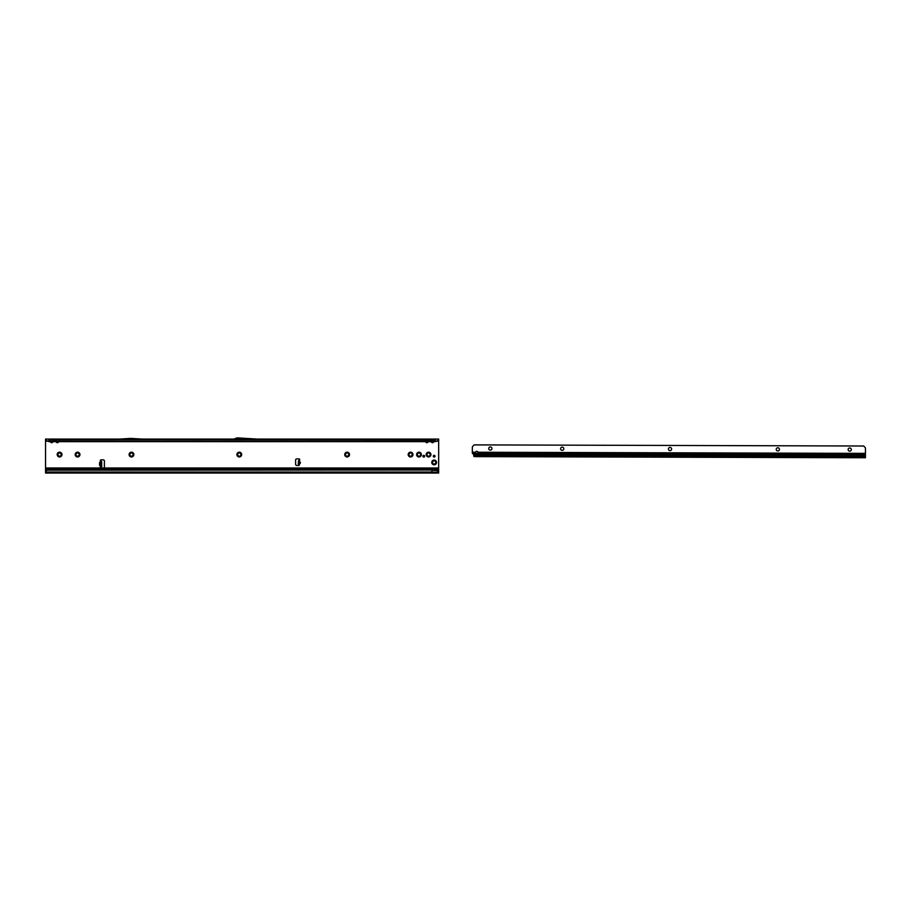 <?xml version="1.0" encoding="UTF-8"?>
<svg xmlns="http://www.w3.org/2000/svg" width="911" height="911" viewBox="0 0 911 911"><rect width="100%" height="100%" fill="white"/><g stroke="black" fill="none" stroke-linecap="round" stroke-linejoin="round"><path stroke-width="1.37" d="M299.32 461.592L299.127 463.779M298.307 463.505L298.557 460.59L299.628 459.941A0.706 0.706 0 0 0 299.024 458.893L296.747 458.893A1.127 1.127 0 0 0 295.62 460.021L295.62 464.348A1.127 1.127 0 0 0 296.747 465.464L298.74 465.464A0.706 0.706 0 0 0 299.252 464.291L299.628 459.941L299.252 464.291L298.307 463.505M56.072 441.653L57.347 442.678L58.452 442.142L57.347 442.792L56.231 442.142M55.446 441.038L55.446 439.911L58.452 439.911L53.897 440.241M48.921 441.653L435.287 441.653L48.921 441.436L47.144 440.856L48.921 441.653L48.921 439.079L52.838 439.079A1.013 0.82 -90 0 0 52.121 439.58L52.906 439.58A1.013 0.82 90 0 1 53.624 439.079L58.452 439.079A1.013 0.82 -90 0 0 57.735 439.58L58.52 439.58A1.013 0.82 90 0 1 59.238 439.079L59.5 439.911M57.735 439.58L56.163 439.58A1.013 0.82 -90 0 0 55.446 439.079L55.184 439.911M50.447 441.653L51.722 442.678L52.838 442.142L51.722 442.792L50.617 442.142M49.832 441.038L49.832 439.911L52.838 439.911L48.921 439.911L434.649 440.241M52.838 439.079L53.886 439.911M52.121 439.58L50.549 439.58A1.013 0.82 -90 0 0 49.832 439.079L49.57 439.911M425.585 441.653L426.86 442.678L427.976 442.142L426.86 442.792L425.756 442.142M427.851 440.002L429.035 440.241M58.452 439.079L427.976 439.079A1.013 0.82 -90 0 0 427.259 439.58L428.045 439.58A1.013 0.82 90 0 1 428.751 439.079L429.024 439.911M427.259 439.58L425.688 439.58A1.013 0.82 -90 0 0 424.97 439.079L424.708 439.911M431.199 441.653L432.474 442.678L433.59 442.142L432.474 442.792L431.37 442.142M433.59 439.911L434.262 439.99M427.976 439.079L433.59 439.079A1.013 0.82 -90 0 0 432.873 439.58L433.659 439.58A1.013 0.82 90 0 1 434.376 439.079L434.638 439.911M432.873 439.58L431.302 439.58A1.013 0.82 -90 0 0 430.584 439.079L430.322 439.911M130.66 439.079L119.512 439.911L141.979 439.911L130.831 439.079M57.199 454.578A2.391 2.391 0 0 1 59.591 452.186A2.391 2.391 0 0 1 61.971 454.578A2.391 2.391 0 0 1 59.591 456.958A2.391 2.391 0 0 1 57.199 454.578M61.185 454.578A1.606 1.606 0 0 0 59.591 452.972A1.606 1.606 0 0 0 57.985 454.578A1.606 1.606 0 0 0 59.591 456.172A1.606 1.606 0 0 0 61.185 454.578M75.169 454.578A2.391 2.391 0 0 1 77.56 452.186A2.391 2.391 0 0 1 79.952 454.578A2.391 2.391 0 0 1 77.56 456.958A2.391 2.391 0 0 1 75.169 454.578M79.166 454.578A1.606 1.606 0 0 0 77.56 452.972A1.606 1.606 0 0 0 75.955 454.578A1.606 1.606 0 0 0 77.56 456.172A1.606 1.606 0 0 0 79.166 454.578M129.089 454.578A2.391 2.391 0 0 1 131.469 452.186A2.391 2.391 0 0 1 133.86 454.578A2.391 2.391 0 0 1 131.469 456.958A2.391 2.391 0 0 1 129.089 454.578M133.074 454.578A1.606 1.606 0 0 0 131.469 452.972A1.606 1.606 0 0 0 129.874 454.578A1.606 1.606 0 0 0 131.469 456.172A1.606 1.606 0 0 0 133.074 454.578M236.906 454.578A2.391 2.391 0 0 1 239.297 452.186A2.391 2.391 0 0 1 241.677 454.578A2.391 2.391 0 0 1 239.297 456.958A2.391 2.391 0 0 1 236.906 454.578M240.891 454.578A1.606 1.606 0 0 0 239.297 452.972A1.606 1.606 0 0 0 237.691 454.578A1.606 1.606 0 0 0 239.297 456.172A1.606 1.606 0 0 0 240.891 454.578M344.734 454.578A2.391 2.391 0 0 1 347.114 452.186A2.391 2.391 0 0 1 349.505 454.578A2.391 2.391 0 0 1 347.114 456.958A2.391 2.391 0 0 1 344.734 454.578M348.719 454.578A1.606 1.606 0 0 0 347.114 452.972A1.606 1.606 0 0 0 345.52 454.578A1.606 1.606 0 0 0 347.114 456.172A1.606 1.606 0 0 0 348.719 454.578M408.185 454.578A2.391 2.391 0 0 1 410.576 452.186A2.391 2.391 0 0 1 412.968 454.578A2.391 2.391 0 0 1 410.576 456.958A2.391 2.391 0 0 1 408.185 454.578M412.182 454.578A1.606 1.606 0 0 0 410.576 452.972A1.606 1.606 0 0 0 408.982 454.578A1.606 1.606 0 0 0 410.576 456.172A1.606 1.606 0 0 0 412.182 454.578M416.612 454.578A2.391 2.391 0 0 1 419.003 452.186A2.391 2.391 0 0 1 421.383 454.578A2.391 2.391 0 0 1 419.003 456.958A2.391 2.391 0 0 1 416.612 454.578M420.597 454.578A1.606 1.606 0 0 0 419.003 452.972A1.606 1.606 0 0 0 417.397 454.578A1.606 1.606 0 0 0 419.003 456.172A1.606 1.606 0 0 0 420.597 454.578M426.166 454.578A2.391 2.391 0 0 1 428.546 452.186A2.391 2.391 0 0 1 430.937 454.578A2.391 2.391 0 0 1 428.546 456.958A2.391 2.391 0 0 1 426.166 454.578M430.151 454.578A1.606 1.606 0 0 0 428.546 452.972A1.606 1.606 0 0 0 426.952 454.578A1.606 1.606 0 0 0 428.546 456.172A1.606 1.606 0 0 0 430.151 454.578M431.78 462.435A2.391 2.391 0 0 1 434.16 460.044A2.391 2.391 0 0 1 436.551 462.435A2.391 2.391 0 0 1 434.16 464.826A2.391 2.391 0 0 1 431.78 462.435M435.765 462.435A1.606 1.606 0 0 0 434.16 460.841A1.606 1.606 0 0 0 432.566 462.435A1.606 1.606 0 0 0 434.16 464.041A1.606 1.606 0 0 0 435.765 462.435M424.64 456.206A0.865 0.865 0 0 0 423.774 455.329A0.865 0.865 0 0 0 422.909 456.206A0.865 0.865 0 0 0 423.774 457.071A0.865 0.865 0 0 0 424.64 456.206M435.037 456.206A0.865 0.865 0 0 0 434.16 455.329A0.865 0.865 0 0 0 433.294 456.206A0.865 0.865 0 0 0 434.16 457.071A0.865 0.865 0 0 0 435.037 456.206M100.301 460.556A0.706 0.706 0 0 0 100.7 461.182L101.292 461.251L100.7 466.66A0.706 0.706 0 0 0 101.007 467.992L103.285 467.992A1.127 1.127 0 0 0 104.401 466.876L104.401 460.977A1.127 1.127 0 0 0 103.285 459.85L101.007 459.85A0.706 0.706 0 0 0 100.301 460.556M101.292 466.591L99.8 465.589L100.87 465.589M100.87 461.251L101.713 461.82L99.868 462.401L100.791 461.251M101.713 461.82L101.713 466.591L100.87 466.591M438.658 469.119L438.658 472.023L436.62 470.258L431.916 470.019L47.133 470.076A1.685 1.663 180 0 0 46.279 470.611L45.55 471.465L45.55 469.119L438.658 469.119L438.658 440.013M47.383 441.345L45.55 440.241L45.55 469.119M45.55 440.241L45.55 439.079L438.658 439.079L438.658 440.252L435.287 441.653M436.825 441.345L435.287 441.436L435.287 439.079L433.59 439.079M58.452 439.911L59.511 440.241M424.97 441.038L424.97 439.911L141.979 439.911M119.512 439.911L58.338 440.002M425.084 439.99L425.756 439.911M430.584 441.038L430.584 439.911L428.637 439.99M430.698 439.99L431.37 439.911M236.279 439.079L234.15 439.854A1.127 1.127 0 0 1 233.763 439.911L257.096 439.911L243.328 439.079M438.658 439.079L437.849 440.856M45.55 467.992L438.658 467.992M434.16 470.247L438.658 469.324M45.55 473.048L431.916 473.048L45.55 473.048L45.55 471.465M436.62 470.258L438.658 471.659L438.658 473.048L431.916 473.048L431.916 472.023L45.55 472.023M47.349 470.019L47.133 470.224A1.685 1.663 180 0 0 46.279 470.759L45.55 471.613M431.916 470.019L47.349 470.167M436.699 470.611L431.916 470.167L431.916 472.023L438.658 472.433M257.118 439.079L238.796 437.952A1.127 1.127 0 0 0 238.728 437.952L237.099 437.952A1.127 1.127 0 0 0 236.712 438.02L233.763 439.079M142.002 439.079L131.48 438.43A1.127 1.127 0 0 0 131.412 438.43L130.079 438.43A1.127 1.127 0 0 0 130.011 438.43L119.478 439.079M431.37 439.079A1.013 0.82 -90 0 1 432.087 439.58M425.756 439.079A1.013 0.82 -90 0 1 426.462 439.58M50.617 439.079A1.013 0.82 -90 0 1 51.335 439.58M56.231 439.079A1.013 0.82 -90 0 1 56.949 439.58M437.064 440.856L437.94 440.332M45.55 439.717L47.144 440.856M299.127 464.098L298.444 464.041M299.4 460.67L298.557 460.59M298.261 464.018L299.104 464.098M99.8 465.589L100.836 465.293L100.836 462.549L99.732 462.549L99.732 465.293L100.87 465.293M100.87 462.264L99.595 462.549L99.595 465.293M100.87 461.843L100.87 462.549M478.229 453.052L478.127 452.255A1.401 1.401 0 0 0 475.519 452.243L475.417 453.04A1.401 0.991 -179.8 0 0 478.229 453.052L865.439 454.168L865.45 448.554A1.685 1.685 0 0 0 864.96 447.358L863.628 446.014L474.187 444.887L472.843 446.219A1.685 1.685 0 0 0 472.342 447.415L472.331 452.232L475.519 452.243M475.462 452.699A1.401 0.991 -179.8 0 0 478.184 452.71M491.917 448.531A1.606 1.606 0 0 0 490.323 446.925A1.606 1.606 0 0 0 488.717 448.531A1.606 1.606 0 0 0 490.312 450.136A1.606 1.606 0 0 0 491.917 448.531M563.795 448.747A1.606 1.606 0 0 0 562.201 447.142A1.606 1.606 0 0 0 560.595 448.736A1.606 1.606 0 0 0 562.189 450.341A1.606 1.606 0 0 0 563.795 448.747M671.623 449.055A1.606 1.606 0 0 0 670.018 447.449A1.606 1.606 0 0 0 668.412 449.043A1.606 1.606 0 0 0 670.018 450.649A1.606 1.606 0 0 0 671.623 449.055M779.44 449.374A1.606 1.606 0 0 0 777.846 447.768A1.606 1.606 0 0 0 776.24 449.362A1.606 1.606 0 0 0 777.835 450.968A1.606 1.606 0 0 0 779.44 449.374M851.318 449.578A1.606 1.606 0 0 0 849.724 447.973A1.606 1.606 0 0 0 848.118 449.567A1.606 1.606 0 0 0 849.712 451.173A1.606 1.606 0 0 0 851.318 449.578M865.439 454.168L865.427 457.755L475.861 456.627L473.845 456.445L473.709 454.373L472.82 453.792A1.685 1.196 -179.8 0 1 472.331 453.029L472.331 452.232M478.013 452.983L476.442 453.416M475.417 453.04A1.401 0.991 -179.8 0 0 475.417 453.052L472.331 453.029M865.427 457.755L475.861 456.627L865.427 457.755M298.307 463.46L299.15 463.528M437.587 441.038L438.658 441.038M45.55 441.038L46.62 441.038M299.571 461.638C300.755 462.469 300.698 463.187 299.377 463.801M48.921 439.99L435.287 439.99M45.55 470.247L46.723 470.247M101.713 466.033L100.87 466.033M298.444 461.923L299.286 462.002M298.409 462.355L299.241 462.424M473.72 455.694L865.427 456.832M473.709 454.373L865.427 455.5M478.127 452.255L865.439 453.371M865.427 455.352L473.424 454.213"/></g></svg>

